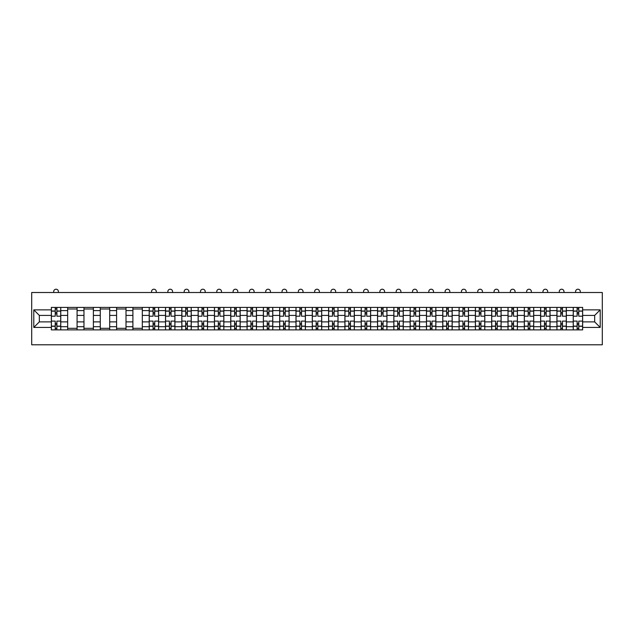 <?xml version="1.0" encoding="UTF-8"?>
<svg xmlns="http://www.w3.org/2000/svg" width="634" height="634" viewBox="0 0 634 634"><rect width="100%" height="100%" fill="white"/><g stroke="black" fill="none" stroke-linecap="round" stroke-linejoin="round"><path stroke-width="0.95" d="M31.7 344.785L602.3 344.785L602.3 292.512L31.7 292.512L31.7 344.785M67.664 329.886L67.664 310.597L60.761 310.597L60.761 329.886M60.761 310.597L60.761 307.411M67.664 310.597L67.664 307.411M77.071 307.411L77.071 329.886M83.973 329.886L83.973 307.411M93.38 307.411L93.38 329.886M100.283 329.886L100.283 307.411M109.69 307.411L109.69 329.886M116.593 329.886L116.593 307.411M126 307.411L126 329.886M132.902 329.886L132.902 307.411M142.309 307.411L142.309 329.886M149.204 329.886L149.204 307.411M158.619 307.411L158.619 329.886M165.514 329.886L165.514 307.411M174.929 307.411L174.929 329.886M181.823 329.886L181.823 307.411M191.23 307.411L191.23 329.886M198.133 329.886L198.133 307.411M207.54 307.411L207.54 329.886M214.443 329.886L214.443 307.411M223.85 307.411L223.85 329.886M230.752 329.886L230.752 307.411M240.159 307.411L240.159 329.886M247.062 329.886L247.062 307.411M256.469 307.411L256.469 329.886M263.372 329.886L263.372 307.411M272.779 307.411L272.779 329.886M279.681 329.886L279.681 307.411M289.088 307.411L289.088 329.886M295.983 329.886L295.983 307.411M305.398 307.411L305.398 329.886M312.293 329.886L312.293 307.411M321.707 307.411L321.707 329.886M328.602 329.886L328.602 307.411M338.017 307.411L338.017 329.886M344.912 329.886L344.912 307.411M354.319 307.411L354.319 329.886M361.221 329.886L361.221 307.411M370.628 307.411L370.628 329.886M377.531 329.886L377.531 307.411M386.938 307.411L386.938 329.886M393.841 329.886L393.841 307.411M403.248 307.411L403.248 329.886M410.15 329.886L410.15 307.411M419.557 307.411L419.557 329.886M426.46 329.886L426.46 307.411M435.867 307.411L435.867 329.886M442.77 329.886L442.77 307.411M452.177 307.411L452.177 329.886M459.071 329.886L459.071 307.411M468.486 307.411L468.486 329.886M475.381 329.886L475.381 307.411M484.796 307.411L484.796 329.886M491.691 329.886L491.691 307.411M501.098 307.411L501.098 329.886M508 329.886L508 307.411M517.407 307.411L517.407 329.886M524.31 329.886L524.31 307.411M533.717 307.411L533.717 329.886M540.62 329.886L540.62 307.411M550.027 307.411L550.027 329.886M556.929 329.886L556.929 307.411M566.336 307.411L566.336 329.886M573.239 329.886L573.239 307.411M573.239 321.89L566.336 321.89M556.929 321.89L550.027 321.89M540.62 321.89L533.717 321.89M524.31 321.89L517.407 321.89M508 321.89L501.098 321.89M491.691 321.89L484.796 321.89M475.381 321.89L468.486 321.89M459.071 321.89L452.177 321.89M442.77 321.89L435.867 321.89M426.46 321.89L419.557 321.89M410.15 321.89L403.248 321.89M393.841 321.89L386.938 321.89M377.531 321.89L370.628 321.89M361.221 321.89L354.319 321.89M344.912 321.89L338.017 321.89M328.602 321.89L321.707 321.89M312.293 321.89L305.398 321.89M295.983 321.89L289.088 321.89M279.681 321.89L272.779 321.89M263.372 321.89L256.469 321.89M247.062 321.89L240.159 321.89M230.752 321.89L223.85 321.89M214.443 321.89L207.54 321.89M198.133 321.89L191.23 321.89M181.823 321.89L174.929 321.89M165.514 321.89L158.619 321.89M149.204 321.89L142.309 321.89M132.902 321.89L126 321.89M116.593 321.89L109.69 321.89M100.283 321.89L93.38 321.89M83.973 321.89L77.071 321.89M67.664 321.89L60.761 321.89M573.239 315.407L566.336 315.407M556.929 315.407L550.027 315.407M540.62 315.407L533.717 315.407M524.31 315.407L517.407 315.407M508 315.407L501.098 315.407M491.691 315.407L484.796 315.407M475.381 315.407L468.486 315.407M459.071 315.407L452.177 315.407M442.77 315.407L435.867 315.407M426.46 315.407L419.557 315.407M410.15 315.407L403.248 315.407M393.841 315.407L386.938 315.407M377.531 315.407L370.628 315.407M361.221 315.407L354.319 315.407M344.912 315.407L338.017 315.407M328.602 315.407L321.707 315.407M312.293 315.407L305.398 315.407M295.983 315.407L289.088 315.407M279.681 315.407L272.779 315.407M263.372 315.407L256.469 315.407M247.062 315.407L240.159 315.407M230.752 315.407L223.85 315.407M214.443 315.407L207.54 315.407M198.133 315.407L191.23 315.407M181.823 315.407L174.929 315.407M165.514 315.407L158.619 315.407M149.204 315.407L142.309 315.407M132.902 315.407L126 315.407M116.593 315.407L109.69 315.407M100.283 315.407L93.38 315.407M83.973 315.407L77.071 315.407M67.664 315.407L60.761 315.407M39.332 321.89L51.354 321.89L51.354 315.407L39.332 315.407L39.332 321.89L33.792 327.429L33.792 309.868L51.354 309.868L51.354 315.407M582.646 315.407L582.646 321.89L594.668 321.89L594.668 315.407L582.646 315.407L582.646 307.411L51.354 307.411L51.354 309.868M582.646 309.868L600.208 309.868L600.208 327.429L582.646 327.429L582.646 321.89M51.354 321.89L51.354 329.886L582.646 329.886L582.646 327.429M51.354 327.429L33.792 327.429M56.894 328.317L55.221 328.317M55.221 308.98L56.894 308.98M77.071 328.317L67.664 328.317M67.664 308.98L77.071 308.98M93.38 328.317L83.973 328.317M83.973 308.98L93.38 308.98M109.69 328.317L100.283 328.317M100.283 308.98L109.69 308.98M126 328.317L116.593 328.317M116.593 308.98L126 308.98M142.309 328.317L132.902 328.317M132.902 308.98L142.309 308.98M154.751 328.317L153.079 328.317M153.079 308.98L154.751 308.98M171.053 328.317L169.381 328.317M169.381 308.98L171.053 308.98M187.363 328.317L185.691 328.317M185.691 308.98L187.363 308.98M203.672 328.317L202 328.317M202 308.98L203.672 308.98M219.982 328.317L218.31 328.317M218.31 308.98L219.982 308.98M236.292 328.317L234.62 328.317M234.62 308.98L236.292 308.98M252.601 328.317L250.929 328.317M250.929 308.98L252.601 308.98M268.911 328.317L267.239 328.317M267.239 308.98L268.911 308.98M285.221 328.317L283.549 328.317M283.549 308.98L285.221 308.98M301.53 328.317L299.858 328.317M299.858 308.98L301.53 308.98M317.84 328.317L316.16 328.317M316.16 308.98L317.84 308.98M334.142 328.317L332.47 328.317M332.47 308.98L334.142 308.98M350.451 328.317L348.779 328.317M348.779 308.98L350.451 308.98M366.761 328.317L365.089 328.317M365.089 308.98L366.761 308.98M383.071 328.317L381.399 328.317M381.399 308.98L383.071 308.98M399.38 328.317L397.708 328.317M397.708 308.98L399.38 308.98M415.69 328.317L414.018 328.317M414.018 308.98L415.69 308.98M432 328.317L430.327 328.317M430.327 308.98L432 308.98M448.309 328.317L446.637 328.317M446.637 308.98L448.309 308.98M464.619 328.317L462.947 328.317M462.947 308.98L464.619 308.98M480.921 328.317L479.249 328.317M479.249 308.98L480.921 308.98M497.23 328.317L495.558 328.317M495.558 308.98L497.23 308.98M513.54 328.317L511.868 328.317M511.868 308.98L513.54 308.98M529.85 328.317L528.177 328.317M528.177 308.98L529.85 308.98M546.159 328.317L544.487 328.317M544.487 308.98L546.159 308.98M562.469 328.317L560.797 328.317M560.797 308.98L562.469 308.98M578.779 328.317L577.106 328.317M577.106 308.98L578.779 308.98M33.792 309.868L39.332 315.407M594.668 321.89L600.208 327.429M594.668 315.407L600.208 309.868M60.713 329.886L60.713 316.192L56.894 316.192L56.894 307.411M55.221 307.411L55.221 316.192L51.409 316.192L51.409 307.411M58.407 292.512L58.407 291.569A2.354 2.354 0 0 0 56.061 289.215A2.354 2.354 0 0 0 53.708 291.569L53.708 292.512M60.713 316.192L60.713 307.411M51.409 329.886L51.409 321.105L55.221 321.105L55.221 329.886M56.894 329.886L56.894 321.105L60.713 321.105M55.221 313.893L56.894 313.893M51.409 321.105L51.409 316.192M56.894 323.403L55.221 323.403M56.894 328.523L55.221 328.523M55.221 324.759L56.894 324.759M56.894 312.53L55.221 312.53M55.221 308.766L56.894 308.766M158.563 329.886L158.563 316.192L154.751 316.192L154.751 307.411M153.079 307.411L153.079 316.192L149.259 316.192L149.259 307.411M156.265 292.512L156.265 291.569A2.354 2.354 0 0 0 153.911 289.215A2.354 2.354 0 0 0 151.558 291.569L151.558 292.512M158.563 316.192L158.563 307.411M149.259 329.886L149.259 321.105L153.079 321.105L153.079 329.886M154.751 329.886L154.751 321.105L158.563 321.105M153.079 313.893L154.751 313.893M149.259 321.105L149.259 316.192M154.751 323.403L153.079 323.403M154.751 328.523L153.079 328.523M153.079 324.759L154.751 324.759M154.751 312.53L153.079 312.53M153.079 308.766L154.751 308.766M174.873 329.886L174.873 316.192L171.053 316.192L171.053 307.411M169.381 307.411L169.381 316.192L165.569 316.192L165.569 307.411M172.575 292.512L172.575 291.569A2.354 2.354 0 0 0 170.221 289.215A2.354 2.354 0 0 0 167.867 291.569L167.867 292.512M174.873 316.192L174.873 307.411M165.569 329.886L165.569 321.105L169.381 321.105L169.381 329.886M171.053 329.886L171.053 321.105L174.873 321.105M169.381 313.893L171.053 313.893M165.569 321.105L165.569 316.192M171.053 323.403L169.381 323.403M171.053 328.523L169.381 328.523M169.381 324.759L171.053 324.759M171.053 312.53L169.381 312.53M169.381 308.766L171.053 308.766M191.183 329.886L191.183 316.192L187.363 316.192L187.363 307.411M185.691 307.411L185.691 316.192L181.879 316.192L181.879 307.411M188.884 292.512L188.884 291.569A2.354 2.354 0 0 0 186.531 289.215A2.354 2.354 0 0 0 184.177 291.569L184.177 292.512M191.183 316.192L191.183 307.411M181.879 329.886L181.879 321.105L185.691 321.105L185.691 329.886M187.363 329.886L187.363 321.105L191.183 321.105M185.691 313.893L187.363 313.893M181.879 321.105L181.879 316.192M187.363 323.403L185.691 323.403M187.363 328.523L185.691 328.523M185.691 324.759L187.363 324.759M187.363 312.53L185.691 312.53M185.691 308.766L187.363 308.766M207.492 329.886L207.492 316.192L203.672 316.192L203.672 307.411M202 307.411L202 316.192L198.188 316.192L198.188 307.411M205.194 292.512L205.194 291.569A2.354 2.354 0 0 0 202.84 289.215A2.354 2.354 0 0 0 200.487 291.569L200.487 292.512M207.492 316.192L207.492 307.411M198.188 329.886L198.188 321.105L202 321.105L202 329.886M203.672 329.886L203.672 321.105L207.492 321.105M202 313.893L203.672 313.893M198.188 321.105L198.188 316.192M203.672 323.403L202 323.403M203.672 328.523L202 328.523M202 324.759L203.672 324.759M203.672 312.53L202 312.53M202 308.766L203.672 308.766M223.802 329.886L223.802 316.192L219.982 316.192L219.982 307.411M218.31 307.411L218.31 316.192L214.498 316.192L214.498 307.411M221.496 292.512L221.496 291.569A2.354 2.354 0 0 0 219.15 289.215A2.354 2.354 0 0 0 216.796 291.569L216.796 292.512M223.802 316.192L223.802 307.411M214.498 329.886L214.498 321.105L218.31 321.105L218.31 329.886M219.982 329.886L219.982 321.105L223.802 321.105M218.31 313.893L219.982 313.893M214.498 321.105L214.498 316.192M219.982 323.403L218.31 323.403M219.982 328.523L218.31 328.523M218.31 324.759L219.982 324.759M219.982 312.53L218.31 312.53M218.31 308.766L219.982 308.766M240.112 329.886L240.112 316.192L236.292 316.192L236.292 307.411M234.62 307.411L234.62 316.192L230.8 316.192L230.8 307.411M237.805 292.512L237.805 291.569A2.354 2.354 0 0 0 235.46 289.215A2.354 2.354 0 0 0 233.106 291.569L233.106 292.512M240.112 316.192L240.112 307.411M230.8 329.886L230.8 321.105L234.62 321.105L234.62 329.886M236.292 329.886L236.292 321.105L240.112 321.105M234.62 313.893L236.292 313.893M230.8 321.105L230.8 316.192M236.292 323.403L234.62 323.403M236.292 328.523L234.62 328.523M234.62 324.759L236.292 324.759M236.292 312.53L234.62 312.53M234.62 308.766L236.292 308.766M256.413 329.886L256.413 316.192L252.601 316.192L252.601 307.411M250.929 307.411L250.929 316.192L247.109 316.192L247.109 307.411M254.115 292.512L254.115 291.569A2.354 2.354 0 0 0 251.761 289.215A2.354 2.354 0 0 0 249.416 291.569L249.416 292.512M256.413 316.192L256.413 307.411M247.109 329.886L247.109 321.105L250.929 321.105L250.929 329.886M252.601 329.886L252.601 321.105L256.413 321.105M250.929 313.893L252.601 313.893M247.109 321.105L247.109 316.192M252.601 323.403L250.929 323.403M252.601 328.523L250.929 328.523M250.929 324.759L252.601 324.759M252.601 312.53L250.929 312.53M250.929 308.766L252.601 308.766M272.723 329.886L272.723 316.192L268.911 316.192L268.911 307.411M267.239 307.411L267.239 316.192L263.419 316.192L263.419 307.411M270.425 292.512L270.425 291.569A2.354 2.354 0 0 0 268.071 289.215A2.354 2.354 0 0 0 265.717 291.569L265.717 292.512M272.723 316.192L272.723 307.411M263.419 329.886L263.419 321.105L267.239 321.105L267.239 329.886M268.911 329.886L268.911 321.105L272.723 321.105M267.239 313.893L268.911 313.893M263.419 321.105L263.419 316.192M268.911 323.403L267.239 323.403M268.911 328.523L267.239 328.523M267.239 324.759L268.911 324.759M268.911 312.53L267.239 312.53M267.239 308.766L268.911 308.766M289.033 329.886L289.033 316.192L285.221 316.192L285.221 307.411M283.549 307.411L283.549 316.192L279.729 316.192L279.729 307.411M286.734 292.512L286.734 291.569A2.354 2.354 0 0 0 284.381 289.215A2.354 2.354 0 0 0 282.027 291.569L282.027 292.512M289.033 316.192L289.033 307.411M279.729 329.886L279.729 321.105L283.549 321.105L283.549 329.886M285.221 329.886L285.221 321.105L289.033 321.105M283.549 313.893L285.221 313.893M279.729 321.105L279.729 316.192M285.221 323.403L283.549 323.403M285.221 328.523L283.549 328.523M283.549 324.759L285.221 324.759M285.221 312.53L283.549 312.53M283.549 308.766L285.221 308.766M305.342 329.886L305.342 316.192L301.53 316.192L301.53 307.411M299.858 307.411L299.858 316.192L296.038 316.192L296.038 307.411M303.044 292.512L303.044 291.569A2.354 2.354 0 0 0 300.69 289.215A2.354 2.354 0 0 0 298.337 291.569L298.337 292.512M305.342 316.192L305.342 307.411M296.038 329.886L296.038 321.105L299.858 321.105L299.858 329.886M301.53 329.886L301.53 321.105L305.342 321.105M299.858 313.893L301.53 313.893M296.038 321.105L296.038 316.192M301.53 323.403L299.858 323.403M301.53 328.523L299.858 328.523M299.858 324.759L301.53 324.759M301.53 312.53L299.858 312.53M299.858 308.766L301.53 308.766M321.652 329.886L321.652 316.192L317.84 316.192L317.84 307.411M316.16 307.411L316.16 316.192L312.348 316.192L312.348 307.411M319.354 292.512L319.354 291.569A2.354 2.354 0 0 0 317 289.215A2.354 2.354 0 0 0 314.646 291.569L314.646 292.512M321.652 316.192L321.652 307.411M312.348 329.886L312.348 321.105L316.16 321.105L316.16 329.886M317.84 329.886L317.84 321.105L321.652 321.105M316.16 313.893L317.84 313.893M312.348 321.105L312.348 316.192M317.84 323.403L316.16 323.403M317.84 328.523L316.16 328.523M316.16 324.759L317.84 324.759M317.84 312.53L316.16 312.53M316.16 308.766L317.84 308.766M337.962 329.886L337.962 316.192L334.142 316.192L334.142 307.411M332.47 307.411L332.47 316.192L328.658 316.192L328.658 307.411M335.663 292.512L335.663 291.569A2.354 2.354 0 0 0 333.31 289.215A2.354 2.354 0 0 0 330.956 291.569L330.956 292.512M337.962 316.192L337.962 307.411M328.658 329.886L328.658 321.105L332.47 321.105L332.47 329.886M334.142 329.886L334.142 321.105L337.962 321.105M332.47 313.893L334.142 313.893M328.658 321.105L328.658 316.192M334.142 323.403L332.47 323.403M334.142 328.523L332.47 328.523M332.47 324.759L334.142 324.759M334.142 312.53L332.47 312.53M332.47 308.766L334.142 308.766M354.271 329.886L354.271 316.192L350.451 316.192L350.451 307.411M348.779 307.411L348.779 316.192L344.967 316.192L344.967 307.411M351.973 292.512L351.973 291.569A2.354 2.354 0 0 0 349.619 289.215A2.354 2.354 0 0 0 347.266 291.569L347.266 292.512M354.271 316.192L354.271 307.411M344.967 329.886L344.967 321.105L348.779 321.105L348.779 329.886M350.451 329.886L350.451 321.105L354.271 321.105M348.779 313.893L350.451 313.893M344.967 321.105L344.967 316.192M350.451 323.403L348.779 323.403M350.451 328.523L348.779 328.523M348.779 324.759L350.451 324.759M350.451 312.53L348.779 312.53M348.779 308.766L350.451 308.766M370.581 329.886L370.581 316.192L366.761 316.192L366.761 307.411M365.089 307.411L365.089 316.192L361.277 316.192L361.277 307.411M368.283 292.512L368.283 291.569A2.354 2.354 0 0 0 365.929 289.215A2.354 2.354 0 0 0 363.575 291.569L363.575 292.512M370.581 316.192L370.581 307.411M361.277 329.886L361.277 321.105L365.089 321.105L365.089 329.886M366.761 329.886L366.761 321.105L370.581 321.105M365.089 313.893L366.761 313.893M361.277 321.105L361.277 316.192M366.761 323.403L365.089 323.403M366.761 328.523L365.089 328.523M365.089 324.759L366.761 324.759M366.761 312.53L365.089 312.53M365.089 308.766L366.761 308.766M386.891 329.886L386.891 316.192L383.071 316.192L383.071 307.411M381.399 307.411L381.399 316.192L377.587 316.192L377.587 307.411M384.584 292.512L384.584 291.569A2.354 2.354 0 0 0 382.239 289.215A2.354 2.354 0 0 0 379.885 291.569L379.885 292.512M386.891 316.192L386.891 307.411M377.587 329.886L377.587 321.105L381.399 321.105L381.399 329.886M383.071 329.886L383.071 321.105L386.891 321.105M381.399 313.893L383.071 313.893M377.587 321.105L377.587 316.192M383.071 323.403L381.399 323.403M383.071 328.523L381.399 328.523M381.399 324.759L383.071 324.759M383.071 312.53L381.399 312.53M381.399 308.766L383.071 308.766M403.2 329.886L403.2 316.192L399.38 316.192L399.38 307.411M397.708 307.411L397.708 316.192L393.888 316.192L393.888 307.411M400.894 292.512L400.894 291.569A2.354 2.354 0 0 0 398.54 289.215A2.354 2.354 0 0 0 396.195 291.569L396.195 292.512M403.2 316.192L403.2 307.411M393.888 329.886L393.888 321.105L397.708 321.105L397.708 329.886M399.38 329.886L399.38 321.105L403.2 321.105M397.708 313.893L399.38 313.893M393.888 321.105L393.888 316.192M399.38 323.403L397.708 323.403M399.38 328.523L397.708 328.523M397.708 324.759L399.38 324.759M399.38 312.53L397.708 312.53M397.708 308.766L399.38 308.766M419.502 329.886L419.502 316.192L415.69 316.192L415.69 307.411M414.018 307.411L414.018 316.192L410.198 316.192L410.198 307.411M417.204 292.512L417.204 291.569A2.354 2.354 0 0 0 414.85 289.215A2.354 2.354 0 0 0 412.504 291.569L412.504 292.512M419.502 316.192L419.502 307.411M410.198 329.886L410.198 321.105L414.018 321.105L414.018 329.886M415.69 329.886L415.69 321.105L419.502 321.105M414.018 313.893L415.69 313.893M410.198 321.105L410.198 316.192M415.69 323.403L414.018 323.403M415.69 328.523L414.018 328.523M414.018 324.759L415.69 324.759M415.69 312.53L414.018 312.53M414.018 308.766L415.69 308.766M435.812 329.886L435.812 316.192L432 316.192L432 307.411M430.327 307.411L430.327 316.192L426.508 316.192L426.508 307.411M433.513 292.512L433.513 291.569A2.354 2.354 0 0 0 431.16 289.215A2.354 2.354 0 0 0 428.806 291.569L428.806 292.512M435.812 316.192L435.812 307.411M426.508 329.886L426.508 321.105L430.327 321.105L430.327 329.886M432 329.886L432 321.105L435.812 321.105M430.327 313.893L432 313.893M426.508 321.105L426.508 316.192M432 323.403L430.327 323.403M432 328.523L430.327 328.523M430.327 324.759L432 324.759M432 312.53L430.327 312.53M430.327 308.766L432 308.766M452.121 329.886L452.121 316.192L448.309 316.192L448.309 307.411M446.637 307.411L446.637 316.192L442.817 316.192L442.817 307.411M449.823 292.512L449.823 291.569A2.354 2.354 0 0 0 447.469 289.215A2.354 2.354 0 0 0 445.116 291.569L445.116 292.512M452.121 316.192L452.121 307.411M442.817 329.886L442.817 321.105L446.637 321.105L446.637 329.886M448.309 329.886L448.309 321.105L452.121 321.105M446.637 313.893L448.309 313.893M442.817 321.105L442.817 316.192M448.309 323.403L446.637 323.403M448.309 328.523L446.637 328.523M446.637 324.759L448.309 324.759M448.309 312.53L446.637 312.53M446.637 308.766L448.309 308.766M468.431 329.886L468.431 316.192L464.619 316.192L464.619 307.411M462.947 307.411L462.947 316.192L459.127 316.192L459.127 307.411M466.133 292.512L466.133 291.569A2.354 2.354 0 0 0 463.779 289.215A2.354 2.354 0 0 0 461.425 291.569L461.425 292.512M468.431 316.192L468.431 307.411M459.127 329.886L459.127 321.105L462.947 321.105L462.947 329.886M464.619 329.886L464.619 321.105L468.431 321.105M462.947 313.893L464.619 313.893M459.127 321.105L459.127 316.192M464.619 323.403L462.947 323.403M464.619 328.523L462.947 328.523M462.947 324.759L464.619 324.759M464.619 312.53L462.947 312.53M462.947 308.766L464.619 308.766M484.741 329.886L484.741 316.192L480.921 316.192L480.921 307.411M479.249 307.411L479.249 316.192L475.437 316.192L475.437 307.411M482.442 292.512L482.442 291.569A2.354 2.354 0 0 0 480.089 289.215A2.354 2.354 0 0 0 477.735 291.569L477.735 292.512M484.741 316.192L484.741 307.411M475.437 329.886L475.437 321.105L479.249 321.105L479.249 329.886M480.921 329.886L480.921 321.105L484.741 321.105M479.249 313.893L480.921 313.893M475.437 321.105L475.437 316.192M480.921 323.403L479.249 323.403M480.921 328.523L479.249 328.523M479.249 324.759L480.921 324.759M480.921 312.53L479.249 312.53M479.249 308.766L480.921 308.766M501.05 329.886L501.05 316.192L497.23 316.192L497.23 307.411M495.558 307.411L495.558 316.192L491.746 316.192L491.746 307.411M498.752 292.512L498.752 291.569A2.354 2.354 0 0 0 496.398 289.215A2.354 2.354 0 0 0 494.044 291.569L494.044 292.512M501.05 316.192L501.05 307.411M491.746 329.886L491.746 321.105L495.558 321.105L495.558 329.886M497.23 329.886L497.23 321.105L501.05 321.105M495.558 313.893L497.23 313.893M491.746 321.105L491.746 316.192M497.23 323.403L495.558 323.403M497.23 328.523L495.558 328.523M495.558 324.759L497.23 324.759M497.23 312.53L495.558 312.53M495.558 308.766L497.23 308.766M517.36 329.886L517.36 316.192L513.54 316.192L513.54 307.411M511.868 307.411L511.868 316.192L508.056 316.192L508.056 307.411M515.062 292.512L515.062 291.569A2.354 2.354 0 0 0 512.708 289.215A2.354 2.354 0 0 0 510.354 291.569L510.354 292.512M517.36 316.192L517.36 307.411M508.056 329.886L508.056 321.105L511.868 321.105L511.868 329.886M513.54 329.886L513.54 321.105L517.36 321.105M511.868 313.893L513.54 313.893M508.056 321.105L508.056 316.192M513.54 323.403L511.868 323.403M513.54 328.523L511.868 328.523M511.868 324.759L513.54 324.759M513.54 312.53L511.868 312.53M511.868 308.766L513.54 308.766M533.669 329.886L533.669 316.192L529.85 316.192L529.85 307.411M528.177 307.411L528.177 316.192L524.366 316.192L524.366 307.411M531.363 292.512L531.363 291.569A2.354 2.354 0 0 0 529.018 289.215A2.354 2.354 0 0 0 526.664 291.569L526.664 292.512M533.669 316.192L533.669 307.411M524.366 329.886L524.366 321.105L528.177 321.105L528.177 329.886M529.85 329.886L529.85 321.105L533.669 321.105M528.177 313.893L529.85 313.893M524.366 321.105L524.366 316.192M529.85 323.403L528.177 323.403M529.85 328.523L528.177 328.523M528.177 324.759L529.85 324.759M529.85 312.53L528.177 312.53M528.177 308.766L529.85 308.766M549.979 329.886L549.979 316.192L546.159 316.192L546.159 307.411M544.487 307.411L544.487 316.192L540.675 316.192L540.675 307.411M547.673 292.512L547.673 291.569A2.354 2.354 0 0 0 545.327 289.215A2.354 2.354 0 0 0 542.973 291.569L542.973 292.512M549.979 316.192L549.979 307.411M540.675 329.886L540.675 321.105L544.487 321.105L544.487 329.886M546.159 329.886L546.159 321.105L549.979 321.105M544.487 313.893L546.159 313.893M540.675 321.105L540.675 316.192M546.159 323.403L544.487 323.403M546.159 328.523L544.487 328.523M544.487 324.759L546.159 324.759M546.159 312.53L544.487 312.53M544.487 308.766L546.159 308.766M566.281 329.886L566.281 316.192L562.469 316.192L562.469 307.411M560.797 307.411L560.797 316.192L556.977 316.192L556.977 307.411M563.983 292.512L563.983 291.569A2.354 2.354 0 0 0 561.629 289.215A2.354 2.354 0 0 0 559.283 291.569L559.283 292.512M566.281 316.192L566.281 307.411M556.977 329.886L556.977 321.105L560.797 321.105L560.797 329.886M562.469 329.886L562.469 321.105L566.281 321.105M560.797 313.893L562.469 313.893M556.977 321.105L556.977 316.192M562.469 323.403L560.797 323.403M562.469 328.523L560.797 328.523M560.797 324.759L562.469 324.759M562.469 312.53L560.797 312.53M560.797 308.766L562.469 308.766M582.591 329.886L582.591 316.192L578.779 316.192L578.779 307.411M577.106 307.411L577.106 316.192L573.287 316.192L573.287 307.411M580.292 292.512L580.292 291.569A2.354 2.354 0 0 0 577.939 289.215A2.354 2.354 0 0 0 575.593 291.569L575.593 292.512M582.591 316.192L582.591 307.411M573.287 329.886L573.287 321.105L577.106 321.105L577.106 329.886M578.779 329.886L578.779 321.105L582.591 321.105M577.106 313.893L578.779 313.893M573.287 321.105L573.287 316.192M578.779 323.403L577.106 323.403M578.779 328.523L577.106 328.523M577.106 324.759L578.779 324.759M578.779 312.53L577.106 312.53M577.106 308.766L578.779 308.766M556.929 310.597L550.027 310.597M540.62 310.597L533.717 310.597M524.31 310.597L517.407 310.597M508 310.597L501.098 310.597M491.691 310.597L484.796 310.597M475.381 310.597L468.486 310.597M459.071 310.597L452.177 310.597M442.77 310.597L435.867 310.597M426.46 310.597L419.557 310.597M410.15 310.597L403.248 310.597M393.841 310.597L386.938 310.597M377.531 310.597L370.628 310.597M361.221 310.597L354.319 310.597M344.912 310.597L338.017 310.597M328.602 310.597L321.707 310.597M312.293 310.597L305.398 310.597M295.983 310.597L289.088 310.597M279.681 310.597L272.779 310.597M263.372 310.597L256.469 310.597M247.062 310.597L240.159 310.597M230.752 310.597L223.85 310.597M214.443 310.597L207.54 310.597M198.133 310.597L191.23 310.597M181.823 310.597L174.929 310.597M165.514 310.597L158.619 310.597M149.204 310.597L142.309 310.597M132.902 310.597L126 310.597M116.593 310.597L109.69 310.597M100.283 310.597L93.38 310.597M83.973 310.597L77.071 310.597M573.239 310.597L566.336 310.597M556.929 326.7L550.027 326.7M540.62 326.7L533.717 326.7M524.31 326.7L517.407 326.7M508 326.7L501.098 326.7M491.691 326.7L484.796 326.7M475.381 326.7L468.486 326.7M459.071 326.7L452.177 326.7M442.77 326.7L435.867 326.7M426.46 326.7L419.557 326.7M410.15 326.7L403.248 326.7M393.841 326.7L386.938 326.7M377.531 326.7L370.628 326.7M361.221 326.7L354.319 326.7M344.912 326.7L338.017 326.7M328.602 326.7L321.707 326.7M312.293 326.7L305.398 326.7M295.983 326.7L289.088 326.7M279.681 326.7L272.779 326.7M263.372 326.7L256.469 326.7M247.062 326.7L240.159 326.7M230.752 326.7L223.85 326.7M214.443 326.7L207.54 326.7M198.133 326.7L191.23 326.7M181.823 326.7L174.929 326.7M165.514 326.7L158.619 326.7M149.204 326.7L142.309 326.7M132.902 326.7L126 326.7M116.593 326.7L109.69 326.7M100.283 326.7L93.38 326.7M83.973 326.7L77.071 326.7M67.664 326.7L60.761 326.7M573.239 326.7L566.336 326.7M60.713 311.017L56.894 311.017M55.221 311.017L51.409 311.017M55.221 311.151L51.409 311.151M55.221 326.138L51.409 326.138M55.221 326.28L51.409 326.28M60.713 326.28L56.894 326.28M60.713 311.151L56.894 311.151M60.713 326.138L56.894 326.138M158.563 311.017L154.751 311.017M153.079 311.017L149.259 311.017M153.079 311.151L149.259 311.151M153.079 326.138L149.259 326.138M153.079 326.28L149.259 326.28M158.563 326.28L154.751 326.28M158.563 311.151L154.751 311.151M158.563 326.138L154.751 326.138M174.873 311.017L171.053 311.017M169.381 311.017L165.569 311.017M169.381 311.151L165.569 311.151M169.381 326.138L165.569 326.138M169.381 326.28L165.569 326.28M174.873 326.28L171.053 326.28M174.873 311.151L171.053 311.151M174.873 326.138L171.053 326.138M191.183 311.017L187.363 311.017M185.691 311.017L181.879 311.017M185.691 311.151L181.879 311.151M185.691 326.138L181.879 326.138M185.691 326.28L181.879 326.28M191.183 326.28L187.363 326.28M191.183 311.151L187.363 311.151M191.183 326.138L187.363 326.138M207.492 311.017L203.672 311.017M202 311.017L198.188 311.017M202 311.151L198.188 311.151M202 326.138L198.188 326.138M202 326.28L198.188 326.28M207.492 326.28L203.672 326.28M207.492 311.151L203.672 311.151M207.492 326.138L203.672 326.138M223.802 311.017L219.982 311.017M218.31 311.017L214.498 311.017M218.31 311.151L214.498 311.151M218.31 326.138L214.498 326.138M218.31 326.28L214.498 326.28M223.802 326.28L219.982 326.28M223.802 311.151L219.982 311.151M223.802 326.138L219.982 326.138M240.112 311.017L236.292 311.017M234.62 311.017L230.8 311.017M234.62 311.151L230.8 311.151M234.62 326.138L230.8 326.138M234.62 326.28L230.8 326.28M240.112 326.28L236.292 326.28M240.112 311.151L236.292 311.151M240.112 326.138L236.292 326.138M256.413 311.017L252.601 311.017M250.929 311.017L247.109 311.017M250.929 311.151L247.109 311.151M250.929 326.138L247.109 326.138M250.929 326.28L247.109 326.28M256.413 326.28L252.601 326.28M256.413 311.151L252.601 311.151M256.413 326.138L252.601 326.138M272.723 311.017L268.911 311.017M267.239 311.017L263.419 311.017M267.239 311.151L263.419 311.151M267.239 326.138L263.419 326.138M267.239 326.28L263.419 326.28M272.723 326.28L268.911 326.28M272.723 311.151L268.911 311.151M272.723 326.138L268.911 326.138M289.033 311.017L285.221 311.017M283.549 311.017L279.729 311.017M283.549 311.151L279.729 311.151M283.549 326.138L279.729 326.138M283.549 326.28L279.729 326.28M289.033 326.28L285.221 326.28M289.033 311.151L285.221 311.151M289.033 326.138L285.221 326.138M305.342 311.017L301.53 311.017M299.858 311.017L296.038 311.017M299.858 311.151L296.038 311.151M299.858 326.138L296.038 326.138M299.858 326.28L296.038 326.28M305.342 326.28L301.53 326.28M305.342 311.151L301.53 311.151M305.342 326.138L301.53 326.138M321.652 311.017L317.84 311.017M316.16 311.017L312.348 311.017M316.16 311.151L312.348 311.151M316.16 326.138L312.348 326.138M316.16 326.28L312.348 326.28M321.652 326.28L317.84 326.28M321.652 311.151L317.84 311.151M321.652 326.138L317.84 326.138M337.962 311.017L334.142 311.017M332.47 311.017L328.658 311.017M332.47 311.151L328.658 311.151M332.47 326.138L328.658 326.138M332.47 326.28L328.658 326.28M337.962 326.28L334.142 326.28M337.962 311.151L334.142 311.151M337.962 326.138L334.142 326.138M354.271 311.017L350.451 311.017M348.779 311.017L344.967 311.017M348.779 311.151L344.967 311.151M348.779 326.138L344.967 326.138M348.779 326.28L344.967 326.28M354.271 326.28L350.451 326.28M354.271 311.151L350.451 311.151M354.271 326.138L350.451 326.138M370.581 311.017L366.761 311.017M365.089 311.017L361.277 311.017M365.089 311.151L361.277 311.151M365.089 326.138L361.277 326.138M365.089 326.28L361.277 326.28M370.581 326.28L366.761 326.28M370.581 311.151L366.761 311.151M370.581 326.138L366.761 326.138M386.891 311.017L383.071 311.017M381.399 311.017L377.587 311.017M381.399 311.151L377.587 311.151M381.399 326.138L377.587 326.138M381.399 326.28L377.587 326.28M386.891 326.28L383.071 326.28M386.891 311.151L383.071 311.151M386.891 326.138L383.071 326.138M403.2 311.017L399.38 311.017M397.708 311.017L393.888 311.017M397.708 311.151L393.888 311.151M397.708 326.138L393.888 326.138M397.708 326.28L393.888 326.28M403.2 326.28L399.38 326.28M403.2 311.151L399.38 311.151M403.2 326.138L399.38 326.138M419.502 311.017L415.69 311.017M414.018 311.017L410.198 311.017M414.018 311.151L410.198 311.151M414.018 326.138L410.198 326.138M414.018 326.28L410.198 326.28M419.502 326.28L415.69 326.28M419.502 311.151L415.69 311.151M419.502 326.138L415.69 326.138M435.812 311.017L432 311.017M430.327 311.017L426.508 311.017M430.327 311.151L426.508 311.151M430.327 326.138L426.508 326.138M430.327 326.28L426.508 326.28M435.812 326.28L432 326.28M435.812 311.151L432 311.151M435.812 326.138L432 326.138M452.121 311.017L448.309 311.017M446.637 311.017L442.817 311.017M446.637 311.151L442.817 311.151M446.637 326.138L442.817 326.138M446.637 326.28L442.817 326.28M452.121 326.28L448.309 326.28M452.121 311.151L448.309 311.151M452.121 326.138L448.309 326.138M468.431 311.017L464.619 311.017M462.947 311.017L459.127 311.017M462.947 311.151L459.127 311.151M462.947 326.138L459.127 326.138M462.947 326.28L459.127 326.28M468.431 326.28L464.619 326.28M468.431 311.151L464.619 311.151M468.431 326.138L464.619 326.138M484.741 311.017L480.921 311.017M479.249 311.017L475.437 311.017M479.249 311.151L475.437 311.151M479.249 326.138L475.437 326.138M479.249 326.28L475.437 326.28M484.741 326.28L480.921 326.28M484.741 311.151L480.921 311.151M484.741 326.138L480.921 326.138M501.05 311.017L497.23 311.017M495.558 311.017L491.746 311.017M495.558 311.151L491.746 311.151M495.558 326.138L491.746 326.138M495.558 326.28L491.746 326.28M501.05 326.28L497.23 326.28M501.05 311.151L497.23 311.151M501.05 326.138L497.23 326.138M517.36 311.017L513.54 311.017M511.868 311.017L508.056 311.017M511.868 311.151L508.056 311.151M511.868 326.138L508.056 326.138M511.868 326.28L508.056 326.28M517.36 326.28L513.54 326.28M517.36 311.151L513.54 311.151M517.36 326.138L513.54 326.138M533.669 311.017L529.85 311.017M528.177 311.017L524.366 311.017M528.177 311.151L524.366 311.151M528.177 326.138L524.366 326.138M528.177 326.28L524.366 326.28M533.669 326.28L529.85 326.28M533.669 311.151L529.85 311.151M533.669 326.138L529.85 326.138M549.979 311.017L546.159 311.017M544.487 311.017L540.675 311.017M544.487 311.151L540.675 311.151M544.487 326.138L540.675 326.138M544.487 326.28L540.675 326.28M549.979 326.28L546.159 326.28M549.979 311.151L546.159 311.151M549.979 326.138L546.159 326.138M566.281 311.017L562.469 311.017M560.797 311.017L556.977 311.017M560.797 311.151L556.977 311.151M560.797 326.138L556.977 326.138M560.797 326.28L556.977 326.28M566.281 326.28L562.469 326.28M566.281 311.151L562.469 311.151M566.281 326.138L562.469 326.138M582.591 311.017L578.779 311.017M577.106 311.017L573.287 311.017M577.106 311.151L573.287 311.151M577.106 326.138L573.287 326.138M577.106 326.28L573.287 326.28M582.591 326.28L578.779 326.28M582.591 311.151L578.779 311.151M582.591 326.138L578.779 326.138"/></g></svg>
